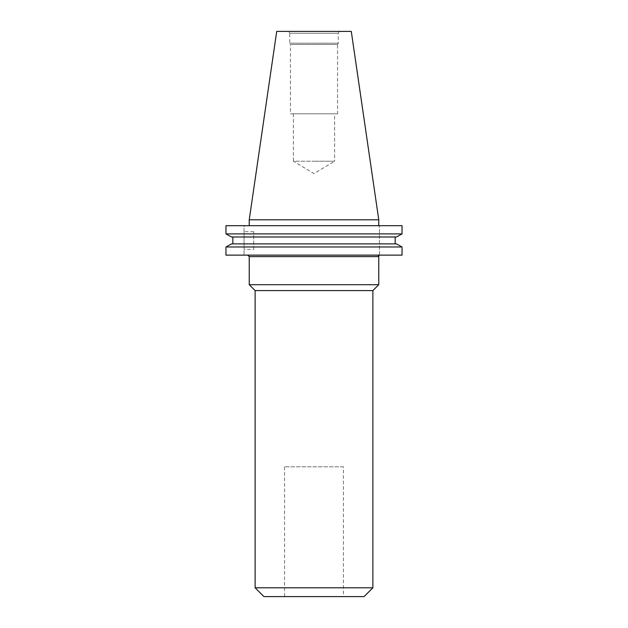 <?xml version="1.0" encoding="UTF-8"?>
<svg xmlns="http://www.w3.org/2000/svg" width="628" height="628" viewBox="0 0 628 628"><rect width="100%" height="100%" fill="white"/><g stroke="black" fill="none" stroke-linecap="round" stroke-linejoin="round"><path stroke-width="0.47" stroke-dasharray="3.14 2.35" d="M253.696 249.363L253.696 231.701L253.696 249.363L244.056 249.363L244.056 231.701L244.056 249.363M253.696 231.701L244.056 231.701M232.839 236.992L395.161 236.992L232.839 236.992L232.839 243.884L396.472 243.884L231.528 243.884M378.762 225.688L249.238 225.688L378.762 225.688M290.45 113.825L314 113.825L290.45 113.825L290.45 44.439L314 44.439L290.45 44.439L289.72 43.175L314 43.175L289.72 43.175L289.72 33.253L338.28 33.253L289.72 33.253L288.652 31.4L339.348 31.4L288.652 31.4M337.55 113.825L293.394 113.825L337.55 113.825L337.55 44.439L314 44.439L337.55 44.439L338.28 43.175L314 43.175L338.28 43.175L338.28 33.253L339.348 31.4M343.438 466.8L284.562 466.8L343.438 466.8L343.438 596.6L284.562 596.6L343.438 596.6M284.562 466.8L284.562 596.6M293.394 113.825L293.394 161.2L314 161.2L293.394 161.2L314 173.587L334.606 161.2L314 161.2L334.606 161.2L334.606 113.825L314 113.825L334.606 113.825M402.038 225.688L225.962 225.688L244.056 225.688L244.056 255.125L244.056 225.688L225.962 225.688L225.962 233.899L402.038 233.899M402.038 246.977L225.962 246.977L225.962 255.125L402.038 255.125M377.64 255.125L374.374 255.125M364.782 255.125L359.224 255.125M340.878 255.125L302.79 255.125M297.962 255.125L260.651 255.125M258.375 255.125L248.515 255.125M231.528 236.992L396.472 236.992M378.762 219.8L249.238 219.8M379.469 255.125L379.469 225.688L379.469 255.125A1.484 1.468 -90 0 0 378.001 256.609L378.762 256.389M351.288 31.4L276.713 31.4M249.238 284.704L378.762 284.704M255.125 290.591L372.875 290.591M255.125 587.792L372.875 587.792M263.933 596.6L364.067 596.6M249.238 256.609L378.001 256.609"/><path stroke-width="0.94" d="M378.762 219.8L351.288 31.4L276.713 31.4L249.238 219.8L378.762 219.8L378.762 225.688M249.238 219.8L249.238 225.688M396.472 236.992L402.038 233.899L396.472 236.992L231.528 236.992L225.962 233.899L231.528 236.992M402.038 233.899L225.962 233.899L225.962 225.688L402.038 225.688L402.038 233.899L402.038 225.688M379.469 255.125L247.754 255.125L379.469 255.125A1.484 1.468 -90 0 0 378.001 256.609L249.238 256.609L249.238 284.704L378.762 284.704L378.762 256.389L378.001 256.609L379.469 255.125L377.64 255.125M378.762 284.704L372.875 290.591L255.125 290.591L249.238 284.704M255.125 290.591L255.125 587.792L372.875 587.792L372.875 290.591M372.875 587.792L364.067 596.6L263.933 596.6L255.125 587.792M231.528 243.884L225.962 246.977L231.528 243.884L396.472 243.884L402.038 246.977L396.472 243.884L395.161 243.884L395.161 236.992L395.161 243.884L232.839 243.884L232.839 236.992M225.962 255.125L225.962 246.977L402.038 246.977L402.038 255.125L225.962 255.125M374.374 255.125L364.782 255.125M359.224 255.125L340.878 255.125M302.79 255.125L297.962 255.125M260.651 255.125L258.375 255.125M402.038 255.125L402.038 246.977M249.238 256.609L247.754 255.125"/></g></svg>
